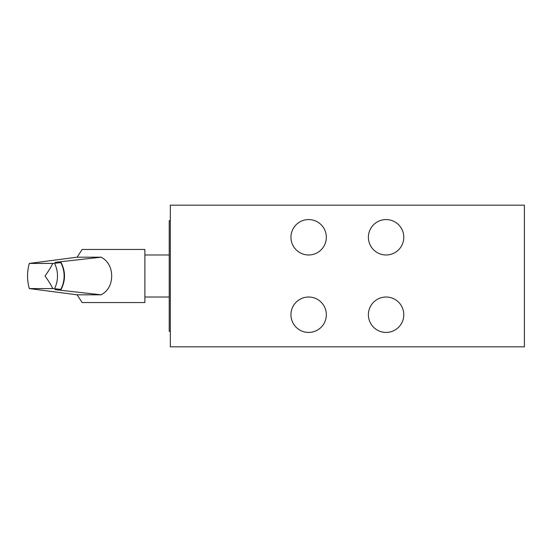 <?xml version="1.0" encoding="UTF-8"?>
<svg xmlns="http://www.w3.org/2000/svg" width="552" height="552" viewBox="0 0 552 552"><rect width="100%" height="100%" fill="white"/><g stroke="black" fill="none" stroke-linecap="round" stroke-linejoin="round"><path stroke-width="0.83" d="M524.4 346.815L170.333 346.815L170.333 205.185L524.4 205.185L524.4 346.815M290.938 237.277A17.705 17.705 0 0 1 308.644 219.572A17.705 17.705 0 0 1 326.342 237.277A17.705 17.705 0 0 1 308.644 254.976A17.705 17.705 0 0 1 290.938 237.277M290.938 314.723A17.705 17.705 0 0 1 308.644 297.024A17.705 17.705 0 0 1 326.342 314.723A17.705 17.705 0 0 1 308.644 332.428A17.705 17.705 0 0 1 290.938 314.723M368.391 314.723A17.705 17.705 0 0 1 386.089 297.024A17.705 17.705 0 0 1 403.795 314.723A17.705 17.705 0 0 1 386.089 332.428A17.705 17.705 0 0 1 368.391 314.723M368.391 237.277A17.705 17.705 0 0 1 386.089 219.572A17.705 17.705 0 0 1 403.795 237.277A17.705 17.705 0 0 1 386.089 254.976A17.705 17.705 0 0 1 368.391 237.277M170.333 220.676L169.229 220.676L169.229 331.324L170.333 331.324M82.248 302.558L144.886 302.558L144.886 249.442L82.248 249.442M101.161 257.191L55.207 262.345L60.803 262.662L52.688 263.421C51.55 266.257 48.99 270.445 45.022 276C48.997 281.554 51.55 285.75 52.688 288.579L60.803 289.338L55.207 289.655L101.161 294.809C107.992 291.077 111.497 284.804 111.69 276C111.504 267.196 107.992 260.93 101.161 257.191L77.128 257.191L82.151 249.442M82.151 302.558L77.128 294.809L29.325 288.579C26.944 280.195 26.944 271.805 29.325 263.421L77.128 257.191M61.113 262.593L60.803 262.662A27 25.371 -90 0 1 60.803 289.338L61.113 289.407C65.633 280.471 65.633 271.529 61.113 262.593M29.325 263.421L52.688 263.421M77.128 294.809L101.161 294.809M52.688 288.579L29.325 288.579M54.524 263.304A27 25.371 90 0 1 54.524 288.696M169.229 254.976L144.886 254.976M169.229 297.024L144.886 297.024"/></g></svg>
